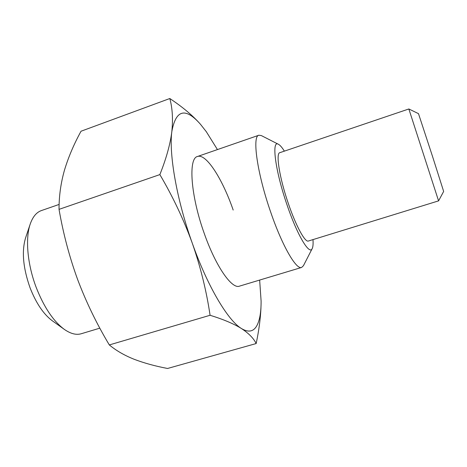 <?xml version="1.0" encoding="UTF-8"?>
<svg xmlns="http://www.w3.org/2000/svg" width="467" height="467" viewBox="0 0 467 467"><rect width="100%" height="100%" fill="white"/><g stroke="black" fill="none" stroke-linecap="round" stroke-linejoin="round"><path stroke-width="0.7" d="M217.441 149.58L206.326 131.735L200.53 124.35C185.422 107.136 175.855 109.558 171.827 131.624C168.803 153.987 176.812 200.156 192.311 243.272C207.617 286.598 228.001 320.566 241.468 328.546C248.333 332.65 253.435 331.739 256.78 325.803C259.71 320.42 261.152 312.166 261.1 301.04L259.652 280.066M200.53 124.35C192.859 115.623 182.62 107.019 169.807 98.525C172.434 108.07 173.105 119.103 171.827 131.624C170.257 144.227 166.27 158.552 159.866 174.594C172.953 196.846 183.77 219.741 192.311 243.272C200.536 266.908 206.461 290.906 210.08 315.272C223.424 319.399 233.885 323.818 241.468 328.546C248.736 333.339 253.639 338.341 256.173 343.549C258.852 330.869 260.446 318.973 260.96 307.864M284.368 151.139C282.068 147.455 280.107 145.184 278.484 144.321C271.251 139.359 275.197 170.858 287.147 205.229C297.415 235.496 309.498 255.472 312.213 248.572L303.445 265.7L301.629 267.439L239.443 286.148C231.877 289.336 215.789 266.441 204.283 233.535C190.641 195.72 188.125 158.179 197.494 156.492C206.204 153.234 222.52 179.065 233.185 210.051M210.08 315.272L109.313 344.938C96.809 324.057 86.29 302.353 77.75 279.838C69.495 257.235 63.255 233.745 59.035 209.362C59 196.052 60.833 182.918 64.528 169.97C68.48 156.953 73.984 144.04 81.042 131.221L169.807 98.525M159.866 174.594L59.035 209.362M256.173 343.549L167.56 368.475C155.365 366.169 144.274 363.122 134.292 359.333C124.59 355.486 116.265 350.688 109.313 344.938M408.841 108.974L418.485 113.644L432.547 156.498L443.65 191.435L438.577 200.874L408.841 108.974L279.815 152.68C275.577 153.164 279.546 178.178 288.419 203.758C295.996 226.081 305.091 242.612 308.395 241.019L438.571 200.874M312.213 248.572C313.018 246.926 313.275 243.937 312.989 239.606M301.629 267.439C296.282 269.99 282.231 245.899 270.72 212.205C257.165 173.45 251.987 136.008 258.858 135.232L261.351 135.582L278.484 144.321M64.3 329.363L52.333 320.806C43.583 314.279 36.169 303.311 30.098 287.894C23.093 268.052 21.575 251.415 25.545 237.995L30.227 224.043C25.16 238.485 27.378 264.345 36.228 287.497C44.015 307.268 53.372 321.226 64.3 329.363C70.616 333.771 76.273 335.23 81.27 333.736L99.833 328.155M59.128 204.429L41.423 210.564C36.496 212.281 32.766 216.776 30.227 224.043M206.326 131.735L205.795 130.994M197.494 156.492L258.858 135.232"/></g></svg>
